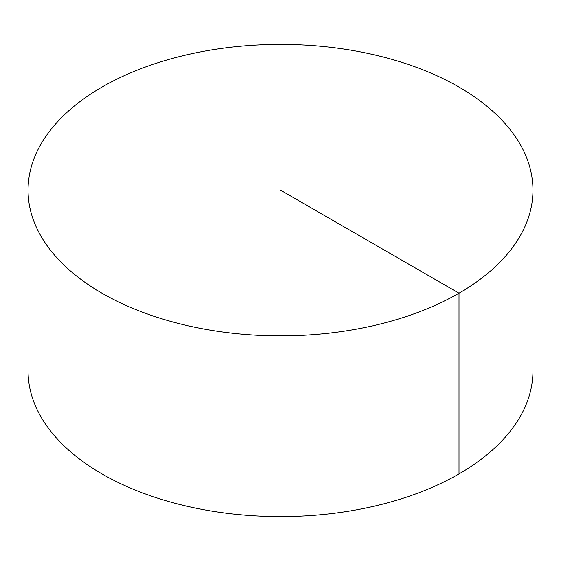 <?xml version="1.0" encoding="UTF-8"?>
<svg xmlns="http://www.w3.org/2000/svg" width="561" height="561" viewBox="0 0 561 561"><rect width="100%" height="100%" fill="white"/><g stroke="black" fill="none" stroke-linecap="round" stroke-linejoin="round"><path stroke-width="0.84" d="M532.95 190.144L532.95 370.856A252.45 145.748 180 0 1 377.111 505.51A252.45 145.748 180 0 1 101.99 473.919A252.45 145.748 180 0 1 28.05 370.856L28.05 190.144A252.45 145.748 180 0 1 183.889 55.49A252.45 145.748 180 0 1 459.01 87.081A252.45 145.748 180 0 1 532.95 190.144A252.45 145.748 180 0 1 280.5 335.892A252.45 145.748 180 0 1 28.05 190.144M459.01 473.919L459.01 293.207L280.5 190.144"/></g></svg>
